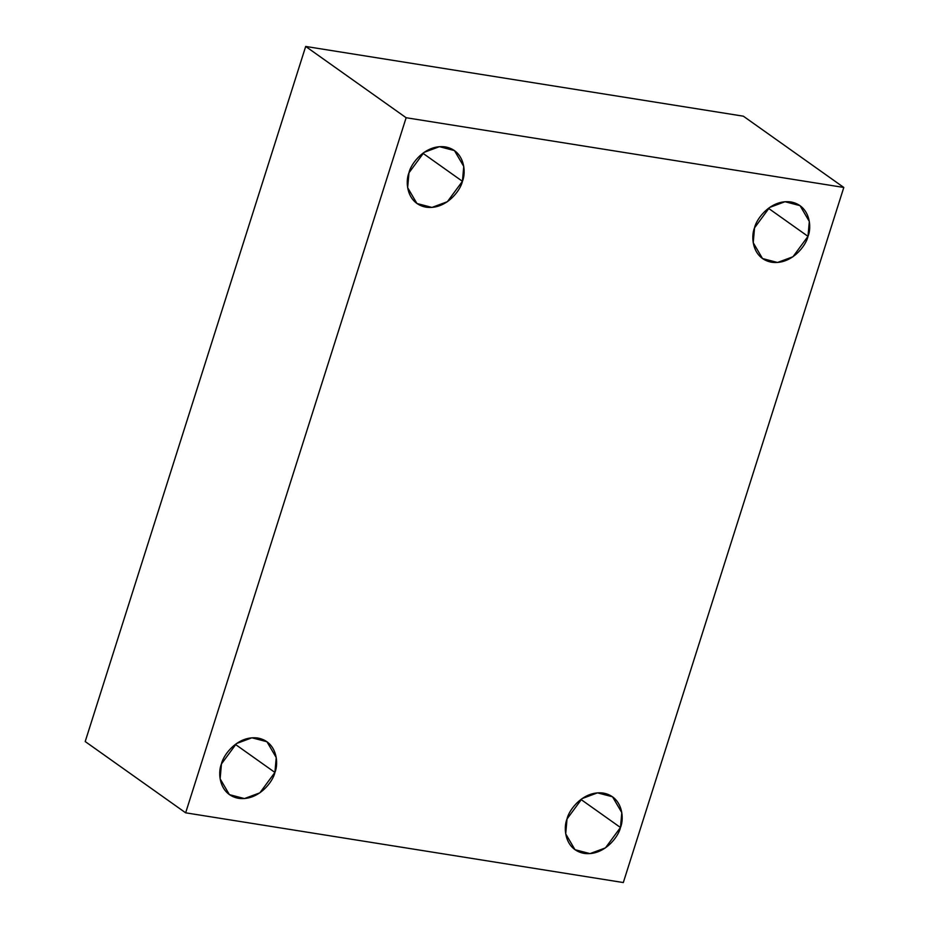 <?xml version="1.0" encoding="UTF-8"?>
<svg xmlns="http://www.w3.org/2000/svg" width="929" height="929" viewBox="0 0 929 929"><rect width="100%" height="100%" fill="white"/><g stroke="black" fill="none" stroke-linecap="round" stroke-linejoin="round"><path stroke-width="1.39" d="M567.027 818.983L565.703 833.847L574.981 849.687L590.008 853.623L605.441 847.887L620.467 827.495L580.915 799.428L620.467 827.495C618.749 836.483 604.094 856.143 584.178 853.403C564.542 849.838 563.16 827.634 567.027 818.983C568.757 809.983 583.412 790.335 603.316 793.076C622.964 796.641 624.346 818.844 620.467 827.495L621.803 812.631L612.525 796.792L597.486 792.855L582.065 798.592L567.027 818.983M754.545 227.849L753.222 242.713L762.5 258.552L777.527 262.477L792.96 256.752L807.986 236.361L768.434 208.282L807.986 236.361C806.267 245.349 791.613 264.997 771.709 262.257C752.06 258.703 750.678 236.489 754.545 227.849C756.276 218.849 770.931 199.201 790.834 201.941C810.483 205.506 811.865 227.71 807.986 236.361L809.322 221.485L800.043 205.646L785.005 201.721L769.584 207.457L754.545 227.849M408.981 172.782L407.645 187.658L416.935 203.497L431.962 207.422L447.383 201.698L462.421 181.306L422.858 153.227L462.421 181.306C460.691 190.294 446.036 209.942 426.132 207.202C406.484 203.637 405.102 181.434 408.981 172.782C410.699 163.794 425.354 144.146 445.27 146.887C464.918 150.44 466.288 172.655 462.421 181.306L463.757 166.43L454.467 150.591L439.44 146.666L424.019 152.391L408.981 172.782M221.462 763.928L220.127 778.792L229.405 794.632L244.443 798.568L259.865 792.832L274.903 772.44L235.339 744.361L274.903 772.44C273.172 781.428 258.517 801.077 238.614 798.336C218.965 794.783 217.583 772.58 221.462 763.928C223.181 754.929 237.836 735.28 257.751 738.021C277.388 741.586 278.77 763.789 274.903 772.44L276.227 757.565L266.948 741.737L251.922 737.8L236.489 743.537L221.462 763.928M185.649 812.817L406.136 117.728L305.687 46.45L85.201 741.539L185.649 812.817L85.201 741.539L305.687 46.45L406.136 117.728L843.799 187.461L743.351 116.183L305.687 46.45L743.351 116.183L843.799 187.461L623.313 882.55L185.649 812.817L623.313 882.55L843.799 187.461L406.136 117.728L185.649 812.817"/></g></svg>
